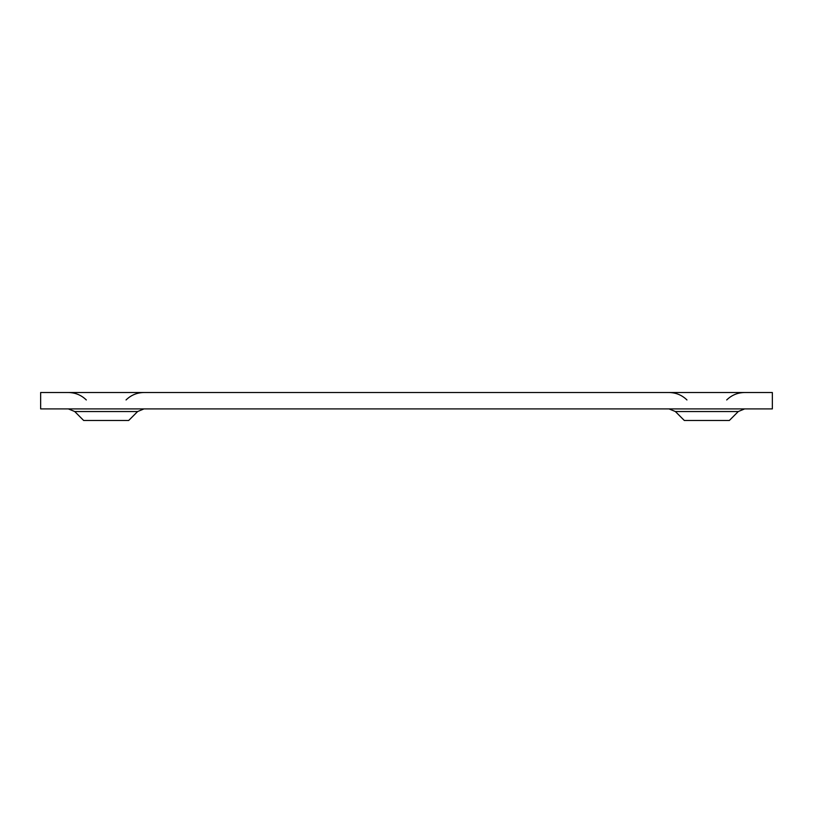 <?xml version="1.0" encoding="UTF-8"?>
<svg xmlns="http://www.w3.org/2000/svg" width="813" height="813" viewBox="0 0 813 813"><rect width="100%" height="100%" fill="white"/><g stroke="black" fill="none" stroke-linecap="round" stroke-linejoin="round"><path stroke-width="1.22" d="M74.725 411.541L83.668 420.484L128.678 420.484L137.621 411.541L74.725 411.541L68.353 408.898M675.379 411.541L684.322 420.484L729.332 420.484L738.275 411.541L675.379 411.541L669.008 408.898M40.65 392.516L772.35 392.516L772.35 408.898L40.65 408.898L40.65 392.516M126.045 399.955C131.045 395.098 137.021 392.618 143.992 392.516M726.69 399.955C731.69 395.098 737.676 392.618 744.647 392.516M686.955 399.955C681.955 395.098 675.979 392.618 669.008 392.516M738.275 411.541L744.647 408.898M86.31 399.955C81.31 395.098 75.324 392.618 68.353 392.516M137.621 411.541L143.992 408.898"/></g></svg>
